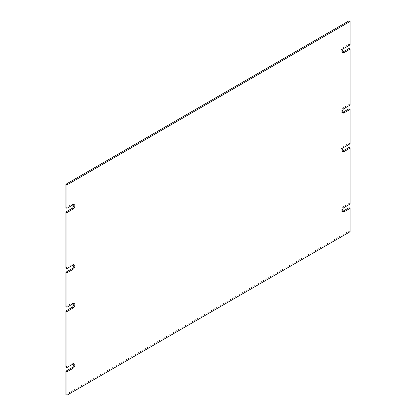 <?xml version="1.0" encoding="UTF-8"?>
<svg xmlns="http://www.w3.org/2000/svg" width="416" height="416" viewBox="0 0 416 416"><rect width="100%" height="100%" fill="white"/><g stroke="black" fill="none" stroke-linecap="round" stroke-linejoin="round"><path stroke-width="0.31" stroke-dasharray="2.08 1.56" d="M73.658 303.534A2.636 1.524 120 0 0 73.237 303.025A2.636 1.524 120 0 0 71.926 303.155L65.868 306.649M73.658 264.81A2.636 1.524 120 0 0 73.237 264.3A2.636 1.524 120 0 0 71.916 264.43L65.868 267.925M73.658 204.573A2.636 1.524 120 0 0 73.237 204.064A2.636 1.524 120 0 0 71.916 204.194L65.868 207.688M349.06 20.8L349.06 44.19L343.008 47.684A2.636 1.524 120 0 0 341.286 50.003A2.636 1.524 120 0 0 341.692 52.114A2.636 1.524 120 0 0 342.342 52.229M349.06 48.49L349.06 104.426L343.008 107.921A2.636 1.524 120 0 0 341.286 110.24A2.636 1.524 120 0 0 341.692 112.356A2.636 1.524 120 0 0 342.342 112.466M349.06 108.732L349.06 143.151L343.002 146.65A2.636 1.524 120 0 0 341.286 148.97A2.636 1.524 120 0 0 341.692 151.076A2.636 1.524 120 0 0 342.342 151.19M349.06 147.456L349.06 203.388L343.008 206.882A2.636 1.524 120 0 0 341.286 209.206A2.636 1.524 120 0 0 341.692 211.318A2.636 1.524 120 0 0 342.342 211.427M349.06 207.693L349.06 231.083L65.868 394.581M73.658 363.771A2.636 1.524 120 0 0 73.237 363.262A2.636 1.524 120 0 0 71.916 363.397L65.868 366.886M349.06 231.083L350.132 231.702M349.06 203.388L350.132 204.006M349.06 143.151L350.132 143.77M349.06 104.426L350.132 105.045M349.06 44.19L350.132 44.808M72.998 303.774L71.926 303.155M72.992 364.016L71.916 363.397M344.084 207.501L343.008 206.882M344.074 147.269L343.002 146.65M344.084 108.54L343.008 107.921M344.084 48.303L343.008 47.684M72.992 204.812L71.916 204.194M72.992 265.054L71.916 264.43M73.237 303.025L74.308 303.644M73.237 363.262L74.308 363.886M341.692 211.318L342.763 211.936M341.692 151.076L342.763 151.7M341.692 112.356L342.763 112.975M341.692 52.114L342.763 52.738M73.237 204.064L74.308 204.682M73.237 264.3L74.308 264.924"/><path stroke-width="0.62" d="M65.868 184.298L66.94 184.917L350.132 21.419L349.06 20.8L65.868 184.298L65.868 207.688L66.94 208.307L72.992 204.812A2.636 1.524 -60 0 1 74.308 204.682A2.636 1.524 -60 0 1 74.714 206.794A2.636 1.524 -60 0 1 72.992 209.118L66.94 212.612L65.868 211.994L65.868 267.925L66.94 268.544L72.992 265.054A2.636 1.524 -60 0 1 74.308 264.924A2.636 1.524 -60 0 1 74.714 267.036A2.636 1.524 -60 0 1 72.992 269.355L66.94 272.849L66.94 307.268L65.868 306.649L65.868 272.23L71.916 268.736A2.636 1.524 120 0 0 73.658 264.81M65.868 211.994L71.916 208.499A2.636 1.524 120 0 0 73.658 204.573M342.342 52.229A2.636 1.524 120 0 0 343.008 51.984L349.06 48.49L350.132 49.114L350.132 105.045L344.084 108.54A2.636 1.524 -60 0 0 342.358 110.864A2.636 1.524 -60 0 0 342.763 112.975A2.636 1.524 -60 0 0 344.084 112.845L350.132 109.351L350.132 143.77L344.074 147.269A2.636 1.524 -60 0 0 342.358 149.594A2.636 1.524 -60 0 0 342.763 151.7A2.636 1.524 -60 0 0 344.074 151.57L350.132 148.075L350.132 204.006L344.084 207.501A2.636 1.524 -60 0 0 342.358 209.825A2.636 1.524 -60 0 0 342.763 211.936A2.636 1.524 -60 0 0 344.084 211.806L350.132 208.312L350.132 231.702L66.94 395.2L66.94 371.81L65.868 371.192L71.916 367.697A2.636 1.524 120 0 0 73.658 363.771M342.342 112.466A2.636 1.524 120 0 0 343.008 112.221L349.06 108.732L350.132 109.351M342.342 151.19A2.636 1.524 120 0 0 343.002 150.951L349.06 147.456L350.132 148.075M342.342 211.427A2.636 1.524 120 0 0 343.008 211.188L349.06 207.693L350.132 208.312M66.94 395.2L65.868 394.581L65.868 371.192M66.94 307.268L72.998 303.774A2.636 1.524 -60 0 1 74.308 303.644A2.636 1.524 -60 0 1 74.714 305.75A2.636 1.524 -60 0 1 72.998 308.074L66.94 311.574L66.94 367.51L65.868 366.886L65.868 310.955L71.926 307.455A2.636 1.524 120 0 0 73.658 303.534M66.94 272.849L65.868 272.23M66.94 311.574L65.868 310.955M66.94 367.51L72.992 364.016A2.636 1.524 -60 0 1 74.308 363.886A2.636 1.524 -60 0 1 74.714 365.997A2.636 1.524 -60 0 1 72.992 368.316L66.94 371.81M343.008 51.984L344.084 52.603L350.132 49.114M344.084 52.603A2.636 1.524 -60 0 1 342.763 52.738A2.636 1.524 -60 0 1 342.358 50.622A2.636 1.524 -60 0 1 344.084 48.303L350.132 44.808L350.132 21.419M66.94 208.307L66.94 184.917M66.94 268.544L66.94 212.612M72.998 308.074L71.926 307.455M72.992 368.316L71.916 367.697M343.008 211.188L344.084 211.806M343.002 150.951L344.074 151.57M343.008 112.221L344.084 112.845M72.992 209.118L71.916 208.499M72.992 269.355L71.916 268.736"/></g></svg>
